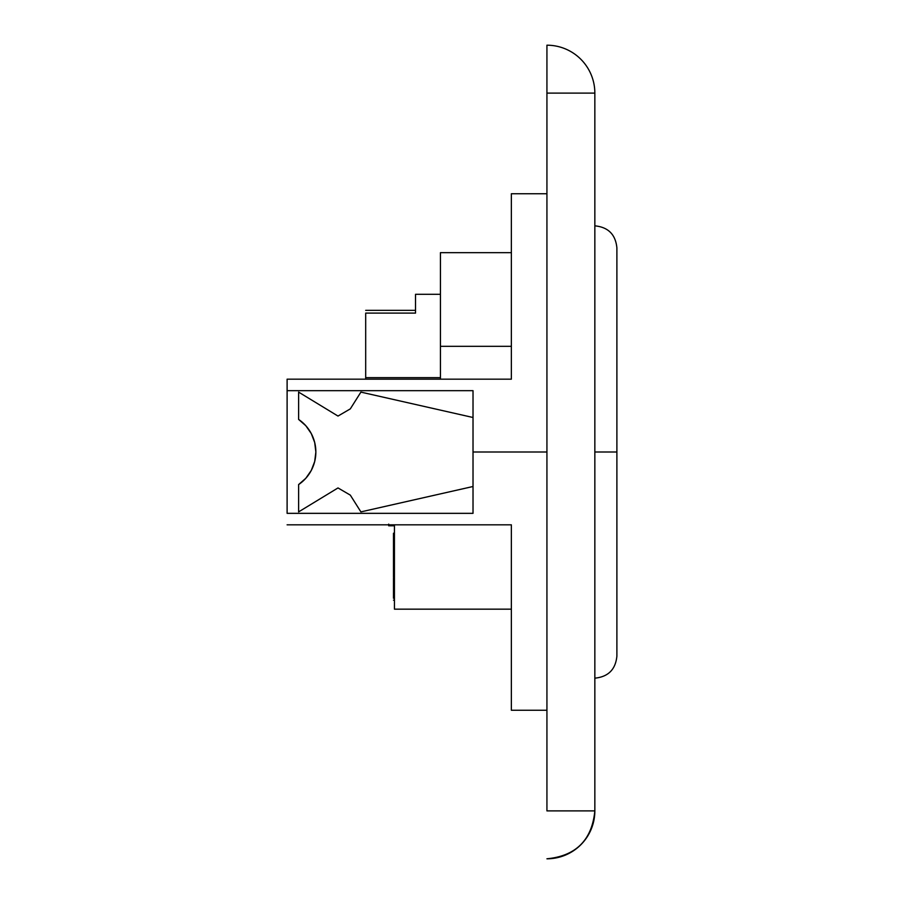 <?xml version="1.0" encoding="UTF-8"?>
<svg xmlns="http://www.w3.org/2000/svg" width="904" height="904" viewBox="0 0 904 904"><rect width="100%" height="100%" fill="white"/><g stroke="black" fill="none" stroke-linecap="round" stroke-linejoin="round"><path stroke-width="1.36" d="M315.858 452A39.392 39.392 0 0 1 298.614 484.578L298.614 511.89L337.994 487.934L350.311 495.121L360.899 511.89L473.018 486.499L360.899 511.89L350.311 495.121L337.994 487.934L298.614 511.89L298.614 484.578L305.812 478.284L311.281 470.43L314.694 461.492L315.858 452L314.694 442.508L315.858 452A39.392 39.392 0 0 0 298.614 419.422L305.812 425.716L311.281 433.57L314.694 442.508M511.359 524.828L511.359 710.261L511.359 524.828L287.11 524.828L511.359 524.828M287.11 513.336L287.11 390.664L473.018 390.664L473.018 513.336L287.11 513.336L473.018 513.336L473.018 452L546.931 452L473.018 452L473.018 390.664L287.11 390.664L287.11 513.336M415.524 313.1L365.691 313.1L365.691 379.171L365.691 313.1L415.524 313.1L415.524 294.297L440.44 294.297L415.524 294.297L415.524 311.597M394.438 609.16L394.438 524.828L394.438 609.16L511.359 609.16L394.438 609.16M511.359 252.668L440.44 252.668L511.359 252.668M440.44 377.657L365.691 377.657L440.44 377.657M440.44 379.171L440.44 252.668L440.44 346.322L511.359 346.322L440.44 346.322L440.44 379.171M511.359 379.171L287.11 379.171L287.11 390.664L287.11 379.171L511.359 379.171L511.359 193.738L511.359 379.171M388.697 524.828L388.697 524.117M393.489 552.389L394.438 552.389L393.489 552.389L393.489 577.001L394.438 577.001L393.489 577.001L393.489 548.705L394.438 548.705L393.489 548.287L393.489 552.593M394.438 600.177L393.489 600.177L394.438 600.177M393.489 595.442L393.489 578.029L394.438 578.029L393.489 578.029L393.489 590.244L394.438 590.244L393.489 590.244L393.489 594.504L394.438 594.504L393.489 594.504L393.489 598.267M393.489 578.718L393.489 578.029M394.438 577.746L393.489 577.746L394.438 577.746M394.438 548.287L393.489 548.287L394.438 548.287M394.438 546.231L393.489 546.231L393.489 548.784L393.489 546.231L394.438 546.231M394.438 542.649L393.489 542.649L393.489 546.231L393.489 542.649L394.438 542.649M394.438 533.236L393.489 533.236L393.489 542.649L393.489 533.236L394.438 533.236M393.489 533.371L394.438 532.953L393.489 533.236M473.018 417.501L360.899 392.11L350.311 408.879L337.994 416.066L298.614 392.11L298.614 419.422L298.614 392.11L337.994 416.066L350.311 408.879L360.899 392.11L473.018 417.501M616.89 452L616.89 656.123L616.89 452L594.843 452L616.89 452L616.89 247.877L616.89 452M546.931 45.2A47.912 47.912 0 0 1 594.843 93.112L546.931 93.112L546.931 810.888L594.843 810.888L594.843 93.112L594.843 810.888A47.912 47.912 0 0 1 546.931 858.8C576.04 855.964 592.007 839.986 594.843 810.888L546.931 810.888L546.931 93.112L594.843 93.112A47.912 47.912 0 0 0 546.931 45.2L546.931 93.112L546.931 45.2M511.359 710.261L546.931 710.261M546.931 193.738L511.359 193.738M394.438 525.789L388.697 525.789M365.691 310.343L415.524 310.343M594.843 678.158C608.234 676.847 615.579 669.502 616.89 656.123M594.843 225.842C608.234 227.153 615.579 234.498 616.89 247.877"/></g></svg>
